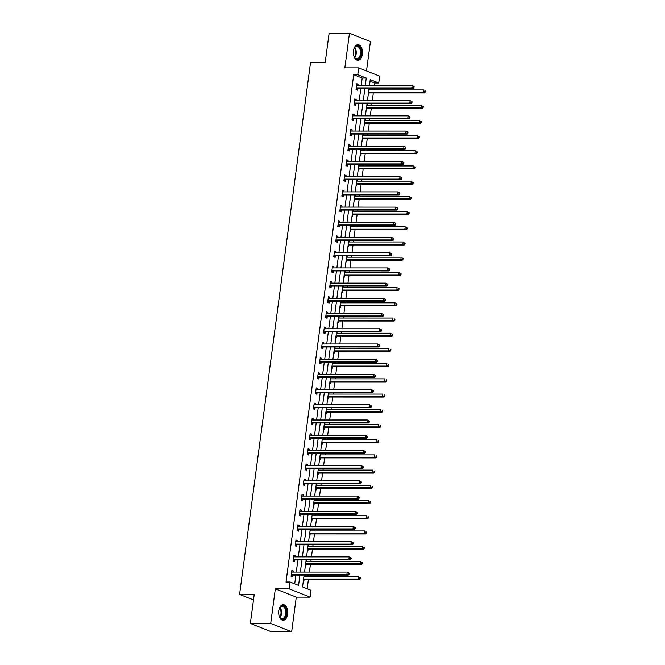 <?xml version="1.0" encoding="UTF-8"?>
<svg xmlns="http://www.w3.org/2000/svg" width="665" height="665" viewBox="0 0 665 665"><rect width="100%" height="100%" fill="white"/><g stroke="black" fill="none" stroke-linecap="round" stroke-linejoin="round"><path stroke-width="1" d="M287.621 614.244A7.805 4.53 90 0 0 283.207 604.693A7.805 4.53 90 0 0 278.793 610.753A7.805 4.53 90 0 0 283.207 620.304A7.805 4.53 90 0 0 287.621 614.244M362.342 54.247A7.805 4.53 90 0 0 357.928 44.705A7.805 4.53 90 0 0 353.506 50.756A7.805 4.53 90 0 0 357.928 60.307A7.805 4.53 90 0 0 362.342 54.247M304.121 575.109L302.542 586.962L311.037 590.321L310.131 597.145L289.175 588.866L290.081 582.041L298.577 585.391L299.948 575.1M296.282 597.137L275.335 588.857L270.713 623.471L250.356 623.471L271.312 631.75L291.669 631.75L296.282 597.137L310.131 597.145M366.498 70.947L370.422 41.529L349.466 33.25L344.844 67.863L358.693 67.863L379.64 76.142L378.734 82.967L370.239 79.609L369.466 85.428M374.337 85.428L374.661 82.967L378.734 82.967M307.172 588.791L308.402 579.581M308.801 576.58L308.992 575.109M309.4 572.108L310.43 564.369M310.829 561.376L311.029 559.897M311.428 556.904L312.459 549.165M312.858 546.164L313.057 544.685M313.456 541.692L314.487 533.953M314.886 530.961L315.085 529.481M315.484 526.481L316.515 518.742M316.914 515.749L317.114 514.269M317.513 511.277L318.543 503.538M318.942 500.537L319.142 499.066M319.541 496.065L320.572 488.326M320.979 485.334L321.17 483.854M321.569 480.853L322.608 473.114M323.007 470.122L323.198 468.642M323.597 465.65L324.636 457.911M325.035 454.91L325.227 453.439M325.634 450.438L326.665 442.699M327.064 439.706L327.263 438.227M327.662 435.234L328.693 427.495M329.092 424.494L329.291 423.015M329.69 420.022L330.721 412.283M331.12 409.283L331.32 407.811M331.719 404.81L332.749 397.072M333.148 394.079L333.348 392.599M333.747 389.607L334.778 381.868M335.177 378.867L335.376 377.388M335.775 374.395L336.806 366.656M337.213 363.664L337.404 362.184M337.803 359.183L338.842 351.444M339.241 348.452L339.433 346.972M339.832 343.98L340.871 336.241M341.27 333.24L341.461 331.769M341.868 328.768L342.899 321.029M343.298 318.036L343.497 316.557M343.896 313.556L344.927 305.825M345.326 302.824L345.526 301.345M345.925 298.352L346.955 290.613M347.354 287.613L347.554 286.141M347.953 283.14L348.984 275.401M349.383 272.409L349.582 270.929M349.981 267.937L351.012 260.198M351.411 257.197L351.61 255.717M352.009 252.725L353.04 244.986M353.439 241.994L353.639 240.514M354.038 237.513L355.077 229.774M355.476 226.782L355.667 225.302M356.066 222.31L357.105 214.571M357.504 211.57L357.695 210.098M358.103 207.098L359.133 199.359M359.532 196.366L359.732 194.887M360.131 191.886L361.162 184.155M361.56 181.154L361.76 179.675M362.159 176.682L363.19 168.943M363.589 165.942L363.788 164.471M364.187 161.47L365.218 153.731M365.617 150.739L365.817 149.259M366.216 146.267L367.246 138.528M367.645 135.527L367.845 134.047M368.244 131.055L369.275 123.316M369.674 120.323L369.873 118.844M370.272 115.843L371.311 108.104M371.71 105.112L371.901 103.632M372.3 100.639L373.339 92.901M373.738 89.9L373.93 88.428M270.713 623.471L291.669 631.75M250.356 623.471L254.238 594.419L239.583 594.41L310.58 62.302L325.235 62.302L329.109 33.25L349.466 33.25M239.583 594.41L253.498 599.913M374.661 82.967L370.031 81.138M369.042 88.545L369.565 88.753L369.416 89.9M368.269 94.397L368.784 94.605L369 93.025M367.014 103.757L367.537 103.964L367.388 105.112M366.232 109.609L366.756 109.816L366.964 108.237M364.985 118.969L365.509 119.176L365.359 120.323M364.204 124.812L364.728 125.02L364.935 123.441M362.957 134.172L363.481 134.38L363.323 135.527M362.176 140.024L362.699 140.232L362.907 138.653M360.929 149.384L361.452 149.592L361.295 150.739M360.147 155.236L360.671 155.444L360.879 153.864M358.901 164.596L359.424 164.795L359.266 165.942M358.119 170.44L358.643 170.647L358.851 169.068M356.872 179.799L357.388 180.007L357.238 181.154M356.091 185.651L356.615 185.859L356.822 184.28M354.844 195.011L355.359 195.219L355.21 196.366M354.063 200.863L354.578 201.063L354.794 199.492M352.807 210.223L353.331 210.423L353.182 211.57M352.034 216.067L352.55 216.275L352.766 214.695M350.779 225.427L351.303 225.635L351.153 226.782M349.998 231.279L350.522 231.487L350.738 229.907M348.751 240.639L349.275 240.846L349.125 241.994M347.97 246.482L348.493 246.69L348.701 245.111M346.723 255.842L347.246 256.05L347.088 257.197M345.941 261.694L346.465 261.902L346.673 260.323M344.694 271.054L345.218 271.262L345.06 272.409M343.913 276.906L344.437 277.114L344.645 275.534M342.666 286.266L343.19 286.465L343.032 287.613M341.885 292.11L342.409 292.317L342.616 290.738M340.638 301.469L341.153 301.677L341.004 302.824M339.857 307.321L340.38 307.529L340.588 305.95M338.61 316.681L339.125 316.889L338.975 318.036M337.828 322.533L338.344 322.733L338.56 321.162M336.573 331.893L337.097 332.093L336.947 333.24M335.8 337.737L336.315 337.945L336.532 336.365M334.545 347.097L335.069 347.305L334.919 348.452M333.764 352.949L334.287 353.157L334.503 351.577M332.517 362.309L333.04 362.516L332.891 363.664M331.735 368.152L332.259 368.36L332.467 366.781M330.488 377.512L331.012 377.72L330.854 378.867M329.707 383.364L330.231 383.572L330.438 381.993M328.46 392.724L328.984 392.932L328.826 394.079M327.679 398.576L328.202 398.784L328.41 397.204M326.432 407.936L326.956 408.135L326.798 409.283M325.651 413.78L326.174 413.987L326.382 412.408M324.404 423.14L324.919 423.347L324.769 424.494M323.622 428.992L324.146 429.199L324.354 427.62M322.375 438.351L322.891 438.559L322.741 439.706M321.594 444.203L322.109 444.403L322.326 442.832M320.339 453.563L320.863 453.763L320.713 454.91M319.566 459.407L320.081 459.615L320.297 458.035M318.311 468.767L318.834 468.975L318.685 470.122M317.529 474.619L318.053 474.827L318.269 473.247M316.282 483.979L316.806 484.187L316.656 485.334M315.501 489.822L316.025 490.03L316.232 488.451M314.254 499.182L314.778 499.39L314.62 500.537M313.473 505.034L313.996 505.242L314.204 503.663M312.226 514.394L312.75 514.602L312.592 515.749M311.444 520.246L311.968 520.454L312.176 518.875M310.198 529.606L310.721 529.806L310.563 530.953M309.416 535.45L309.94 535.658L310.148 534.078M308.169 544.81L308.685 545.017L308.535 546.164M307.388 550.662L307.912 550.869L308.119 549.29M306.141 560.021L306.656 560.229L306.507 561.376M305.36 565.873L305.875 566.073L306.091 564.502M304.104 575.233L304.628 575.433L304.479 576.58M303.331 581.077L303.847 581.285L304.063 579.705M361.22 85.428L362.201 78.046L353.705 74.688L286.017 582.033L290.081 582.041M294.711 583.87L295.883 575.1M296.282 572.108L297.912 559.897M298.311 556.896L299.94 544.685M300.339 541.692L301.968 529.481M302.367 526.481L303.996 514.269M304.395 511.269L306.025 499.058M306.424 496.065L308.053 483.854M308.46 480.853L310.09 468.642M310.488 465.65L312.118 453.43M312.517 450.438L314.146 438.227M314.545 435.226L316.174 423.015M316.573 420.022L318.203 407.811M318.601 404.81L320.231 392.599M320.63 389.599L322.259 377.388M322.658 374.395L324.287 362.184M324.686 359.183L326.324 346.972M326.723 343.98L328.352 331.76M328.751 328.768L330.38 316.557M330.779 313.556L332.409 301.345M332.808 298.352L334.437 286.141M334.836 283.14L336.465 270.929M336.864 267.928L338.493 255.717M338.892 252.725L340.522 240.514M340.921 237.513L342.558 225.302M342.957 222.31L344.586 210.09M344.985 207.098L346.615 194.887M347.014 191.886L348.643 179.675M349.042 176.682L350.671 164.471M351.07 161.47L352.699 149.259M353.098 146.258L354.728 134.047M355.127 131.055L356.756 118.844M357.155 115.843L358.792 103.632M359.191 100.639L360.821 88.42M358.086 85.428L358.244 84.28L356.822 83.724L356.041 89.567L357.462 90.132L357.67 88.553M356.058 100.631L356.207 99.492L354.794 98.927L354.013 104.779L355.434 105.336L355.642 103.757M354.029 115.843L354.179 114.696L352.766 114.139L351.985 119.991L353.398 120.548L353.614 118.969M352.001 131.055L352.151 129.908L350.738 129.343L349.956 135.195L351.369 135.751L351.586 134.18M349.973 146.258L350.123 145.111L348.709 144.554L347.928 150.406L349.341 150.963L349.557 149.384M347.945 161.47L348.094 160.323L346.681 159.766L345.9 165.61L347.313 166.175L347.521 164.596M345.908 176.682L346.066 175.535L344.653 174.97L343.872 180.822L345.285 181.379L345.492 179.799M343.88 191.886L344.038 190.739L342.616 190.182L341.843 196.034L343.256 196.591L343.464 195.011M341.852 207.098L342.01 205.951L340.588 205.394L339.807 211.237L341.228 211.803L341.436 210.223M339.823 222.301L339.981 221.162L338.56 220.597L337.778 226.449L339.2 227.006L339.408 225.427M337.795 237.513L337.945 236.366L336.532 235.809L335.75 241.661L337.163 242.218L337.379 240.639M335.767 252.725L335.916 251.578L334.503 251.013L333.722 256.865L335.135 257.422L335.351 255.85M333.739 267.928L333.888 266.781L332.475 266.224L331.694 272.076L333.107 272.633L333.323 271.054M331.71 283.14L331.86 281.993L330.447 281.436L329.665 287.28L331.079 287.845L331.286 286.266M329.674 298.352L329.832 297.205L328.419 296.64L327.637 302.492L329.05 303.049L329.258 301.478M327.646 313.556L327.803 312.409L326.382 311.852L325.609 317.704L327.022 318.261L327.23 316.681M325.617 328.768L325.775 327.621L324.354 327.064L323.572 332.907L324.994 333.473L325.202 331.893M323.589 343.971L323.747 342.832L322.326 342.267L321.544 348.119L322.966 348.676L323.173 347.097M321.561 359.183L321.71 358.036L320.297 357.479L319.516 363.331L320.929 363.888L321.145 362.309M319.532 374.395L319.682 373.248L318.269 372.683L317.488 378.535L318.901 379.092L319.117 377.521M317.504 389.599L317.654 388.451L316.241 387.894L315.459 393.747L316.873 394.303L317.089 392.724M315.476 404.81L315.626 403.663L314.213 403.106L313.431 408.95L314.844 409.515L315.052 407.936M313.439 420.022L313.597 418.875L312.184 418.31L311.403 424.162L312.816 424.719L313.024 423.148M311.411 435.226L311.569 434.079L310.148 433.522L309.375 439.374L310.788 439.931L310.996 438.351M309.383 450.438L309.541 449.291L308.119 448.734L307.338 454.577L308.76 455.143L308.967 453.563M307.355 465.65L307.513 464.502L306.091 463.937L305.31 469.789L306.731 470.346L306.939 468.767M305.326 480.853L305.476 479.706L304.063 479.149L303.282 485.001L304.695 485.558L304.911 483.979M303.298 496.065L303.448 494.918L302.035 494.353L301.253 500.205L302.666 500.762L302.883 499.191M301.27 511.269L301.42 510.121L300.006 509.565L299.225 515.417L300.638 515.974L300.854 514.394M299.242 526.481L299.391 525.333L297.978 524.776L297.197 530.62L298.61 531.185L298.818 529.606M297.205 541.692L297.363 540.545L295.95 539.98L295.169 545.832L296.582 546.389L296.79 544.818M295.177 556.896L295.335 555.749L293.913 555.192L293.14 561.044L294.553 561.601L294.761 560.021M293.149 572.108L293.307 570.961L291.885 570.404L291.104 576.247L292.525 576.813L292.733 575.233M275.335 588.857L289.175 588.866M353.705 74.688L357.778 74.688L358.693 67.863M369.058 88.428L367.429 100.639M367.03 103.632L365.401 115.843M365.002 118.844L363.373 131.055M362.974 134.047L361.344 146.267M360.945 149.259L359.316 161.47M358.917 164.471L357.288 176.682M356.889 179.675L355.26 191.886M354.861 194.887L353.231 207.098M352.824 210.098L351.195 222.31M350.796 225.302L349.167 237.513M348.768 240.514L347.138 252.725M346.739 255.717L345.11 267.937M344.711 270.929L343.082 283.14M342.683 286.141L341.054 298.352M340.655 301.345L339.025 313.556M338.626 316.557L336.997 328.768M336.59 331.769L334.961 343.98M334.562 346.972L332.932 359.183M332.533 362.184L330.904 374.395M330.505 377.388L328.876 389.607M328.477 392.599L326.848 404.81M326.449 407.811L324.819 420.022M324.42 423.015L322.791 435.226M322.392 438.227L320.763 450.438M320.355 453.439L318.726 465.65M318.327 468.642L316.698 480.853M316.299 483.854L314.67 496.065M314.271 499.058L312.641 511.277M312.242 514.269L310.613 526.481M310.214 529.481L308.585 541.692M308.186 544.685L306.557 556.896M306.158 559.897L304.528 572.108M365.285 85.428L366.274 78.046L357.778 74.688M300.356 572.108L301.985 559.897M302.384 556.896L304.013 544.685M304.412 541.692L306.041 529.481M306.44 526.481L308.07 514.269M308.469 511.269L310.098 499.058M310.497 496.065L312.126 483.854M312.525 480.853L314.154 468.642M314.553 465.65L316.183 453.43M316.582 450.438L318.219 438.227M318.618 435.226L320.247 423.015M320.646 420.022L322.276 407.811M322.675 404.81L324.304 392.599M324.703 389.599L326.332 377.388M326.731 374.395L328.36 362.184M328.759 359.183L330.389 346.972M330.788 343.98L332.417 331.76M332.816 328.768L334.453 316.557M334.852 313.556L336.482 301.345M336.881 298.352L338.51 286.141M338.909 283.14L340.538 270.929M340.937 267.928L342.566 255.717M342.965 252.725L344.595 240.514M344.994 237.513L346.623 225.302M347.022 222.31L348.651 210.09M349.05 207.098L350.688 194.887M351.087 191.886L352.716 179.675M353.115 176.682L354.744 164.471M355.143 161.47L356.773 149.259M357.172 146.258L358.801 134.047M359.2 131.055L360.829 118.844M361.228 115.843L362.857 103.632M363.256 100.639L364.885 88.42M362.201 78.046L366.274 78.046M356.748 84.28L358.244 84.28M369.017 88.753L369.565 88.753M366.989 103.964L367.537 103.964M354.719 99.484L356.207 99.492M364.96 119.176L365.509 119.176M352.691 114.696L354.179 114.696M362.932 134.38L363.481 134.38M350.663 129.908L352.151 129.908M360.904 149.592L361.452 149.592M348.635 145.111L350.123 145.111M358.867 164.795L359.424 164.795M346.606 160.323L348.094 160.323M356.839 180.007L357.388 180.007M344.578 175.535L346.066 175.535M354.811 195.219L355.359 195.219M342.541 190.739L344.038 190.739M352.783 210.423L353.331 210.423M340.513 205.951L342.01 205.951M350.754 225.635L351.303 225.635M338.485 221.154L339.981 221.162M348.726 240.846L349.275 240.846M336.457 236.366L337.945 236.366M346.698 256.05L347.246 256.05M334.428 251.578L335.916 251.578M344.67 271.262L345.218 271.262M332.4 266.781L333.888 266.781M342.633 286.465L343.19 286.465M330.372 281.993L331.86 281.993M340.605 301.677L341.153 301.677M328.344 297.205L329.832 297.205M338.576 316.889L339.125 316.889M326.307 312.409L327.803 312.409M336.548 332.093L337.097 332.093M324.279 327.621L325.775 327.621M334.52 347.305L335.069 347.305M322.251 342.832L323.747 342.832M332.492 362.516L333.04 362.516M320.222 358.036L321.71 358.036M330.463 377.72L331.012 377.72M318.194 373.248L319.682 373.248M328.435 392.932L328.984 392.932M316.166 388.451L317.654 388.451M326.399 408.135L326.956 408.135M314.138 403.663L315.626 403.663M324.37 423.347L324.919 423.347M312.109 418.875L313.597 418.875M322.342 438.559L322.891 438.559M310.073 434.079L311.569 434.079M320.314 453.763L320.863 453.763M308.045 449.291L309.541 449.291M318.286 468.975L318.834 468.975M306.016 464.502L307.513 464.502M316.257 484.187L316.806 484.187M303.988 479.706L305.476 479.706M314.229 499.39L314.778 499.39M301.96 494.918L303.448 494.918M312.201 514.602L312.75 514.602M299.932 510.121L301.42 510.121M310.164 529.806L310.721 529.806M297.903 525.333L299.391 525.333M308.136 545.017L308.685 545.017M295.875 540.545L297.363 540.545M306.108 560.229L306.656 560.229M293.839 555.749L295.335 555.749M304.08 575.433L304.628 575.433M291.81 570.961L293.307 570.961M356.698 87.863L358.111 88.42L413.231 88.428L411.818 87.871L356.698 87.863A0.998 0.79 -68.4 0 0 356.382 87.938L356.257 87.988M413.397 87.306L411.818 87.871L412.142 85.436L414.096 86.558L413.53 86.334L413.397 87.306L413.963 87.531L414.096 86.558M356.615 85.295L356.723 85.353A0.998 0.79 -68.4 0 0 357.022 85.428L412.142 85.436L413.53 86.334M358.111 88.42A0.998 0.79 -68.4 0 0 357.795 88.495L356.083 89.268M356.64 85.137L357.196 85.428M413.231 88.428L413.963 87.531M368.41 93.291L369.125 92.967A0.998 0.79 111.6 0 1 369.441 92.901L424.561 92.909L423.14 92.344L423.472 89.908L368.867 89.9M368.543 92.335L423.14 92.344L425.292 92.003L425.417 91.03L424.852 90.806L424.727 91.787M424.852 90.806L425.417 91.03M425.292 92.003L424.561 92.909M353.639 49.966A6.75 3.924 -90 0 1 354.478 47.772A6.75 3.924 -90 0 1 356.124 46.051A6.75 3.924 -90 0 1 361.029 50.523A6.75 3.924 -90 0 1 358.427 58.961A6.75 3.924 -90 0 1 354.478 57.232A6.75 3.924 -90 0 1 353.639 55.045M354.379 57.049A6.251 3.633 90 0 0 356.864 58.753A6.251 3.633 90 0 0 357.936 58.478A6.251 3.633 90 0 0 360.463 51.579A6.251 3.633 90 0 0 356.872 46.251A6.251 3.633 90 0 0 355.8 46.525A6.251 3.633 90 0 0 354.379 47.955M357.396 60.249A7.756 4.505 90 0 0 358.593 59.916A7.756 4.505 90 0 0 361.735 51.463A7.756 4.505 90 0 0 357.404 44.755M353.439 51.446A4.447 2.585 -90 0 1 353.439 53.557M278.926 609.955A6.75 3.924 -90 0 1 279.757 607.768A6.75 3.924 -90 0 1 284.437 606.58A6.75 3.924 -90 0 1 286.382 614.011A6.75 3.924 -90 0 1 283.623 618.999A6.75 3.924 -90 0 1 279.757 617.228A6.75 3.924 -90 0 1 278.918 615.042M279.657 617.045A6.251 3.633 90 0 0 282.151 618.749A6.251 3.633 90 0 0 285.692 613.895A6.251 3.633 90 0 0 282.151 606.247A6.251 3.633 90 0 0 279.657 607.951M278.718 611.443A4.447 2.585 -90 0 1 278.726 613.496A4.447 2.585 -90 0 1 278.718 613.554M282.675 620.245A7.756 4.505 90 0 0 286.947 614.236A7.756 4.505 90 0 0 282.683 604.751M354.669 103.075L356.083 103.632L411.203 103.64L409.79 103.083L354.669 103.075A0.998 0.79 -68.4 0 0 354.354 103.142L354.229 103.2M411.369 102.518L409.79 103.083L410.114 100.639L412.067 101.762L411.502 101.537L411.369 102.518L411.934 102.743L412.067 101.762M354.586 100.506L354.694 100.565A0.998 0.79 -68.4 0 0 354.994 100.631L410.114 100.639L411.502 101.537M356.083 103.632A0.998 0.79 -68.4 0 0 355.767 103.698L354.054 104.48M354.603 100.349L355.16 100.631M411.203 103.64L411.934 102.743M352.633 118.279L354.054 118.844L409.175 118.844L407.761 118.287L352.633 118.279A0.998 0.79 -68.4 0 0 352.325 118.353L352.192 118.412M409.341 117.722L407.761 118.287L408.086 115.851L410.039 116.974L409.465 116.749L409.341 117.722L409.906 117.946L410.039 116.974M352.558 115.718L352.666 115.777A0.998 0.79 -68.4 0 0 352.965 115.843L408.086 115.851L409.465 116.749M354.054 118.844A0.998 0.79 -68.4 0 0 353.738 118.91L352.026 119.683M352.575 115.56L353.132 115.843M409.175 118.844L409.906 117.946M366.382 108.503L367.097 108.179A0.998 0.79 111.6 0 1 367.404 108.104L422.533 108.112L421.111 107.555L421.435 105.12L366.839 105.112M366.506 107.547L421.111 107.555L423.264 107.215L423.389 106.242L422.824 106.018L422.691 106.99M422.824 106.018L423.389 106.242M423.264 107.215L422.533 108.112M364.353 123.707L365.068 123.382A0.998 0.79 111.6 0 1 365.376 123.316L420.496 123.324L419.083 122.767L419.407 120.323L364.802 120.323M364.478 122.759L419.083 122.767L421.228 122.427L421.361 121.446L420.795 121.23L420.662 122.202M420.795 121.23L421.361 121.446M421.228 122.427L420.496 123.324M350.605 133.49L352.026 134.047L407.146 134.056L405.725 133.499L350.605 133.49A0.998 0.79 -68.4 0 0 350.297 133.557L350.164 133.615M407.312 132.934L405.725 133.499L406.057 131.063L408.002 132.185L407.437 131.961L407.312 132.934L407.878 133.158L408.002 132.185M350.53 130.922L350.638 130.98A0.998 0.79 -68.4 0 0 350.929 131.055L406.057 131.063L407.437 131.961M352.026 134.047A0.998 0.79 -68.4 0 0 351.71 134.122L349.998 134.895M350.546 130.764L351.103 131.055M407.146 134.056L407.878 133.158M348.576 148.702L349.998 149.259L405.118 149.268L403.697 148.702L348.576 148.702A0.998 0.79 -68.4 0 0 348.269 148.769L348.136 148.827M405.276 148.145L403.697 148.702L404.021 146.267L405.974 147.389L405.409 147.165L405.276 148.145L405.85 148.37L405.974 147.389M348.493 146.134L348.61 146.192A0.998 0.79 -68.4 0 0 348.901 146.258L404.021 146.267L405.409 147.165M349.998 149.259A0.998 0.79 -68.4 0 0 349.682 149.326L347.97 150.107M348.518 145.976L349.075 146.258M405.118 149.268L405.85 148.37M346.548 163.906L347.961 164.463L403.09 164.471L401.668 163.914L346.548 163.906A0.998 0.79 -68.4 0 0 346.232 163.981L346.108 164.039M403.248 163.349L401.668 163.914L401.993 161.479L403.946 162.601L403.381 162.376L403.248 163.349L403.821 163.573L403.946 162.601M346.465 161.346L346.581 161.395A0.998 0.79 -68.4 0 0 346.872 161.47L401.993 161.479L403.381 162.376M347.961 164.463A0.998 0.79 -68.4 0 0 347.654 164.538L345.941 165.311M346.49 161.179L347.047 161.47M403.09 164.471L403.821 163.573M362.325 138.919L363.04 138.594A0.998 0.79 111.6 0 1 363.348 138.528L418.468 138.536L417.055 137.971L417.379 135.535L362.774 135.527M362.45 137.963L417.055 137.971L419.199 137.63L419.332 136.657L418.767 136.433L418.634 137.406M418.767 136.433L419.332 136.657M419.199 137.63L418.468 138.536M360.297 154.13L361.004 153.806A0.998 0.79 111.6 0 1 361.319 153.731L416.44 153.74L415.026 153.183L415.351 150.747L360.746 150.739M360.422 153.174L415.026 153.183L417.171 152.842L417.304 151.869L416.739 151.645L416.606 152.618M416.739 151.645L417.304 151.869M417.171 152.842L416.44 153.74M358.269 169.334L358.975 169.01A0.998 0.79 111.6 0 1 359.291 168.943L414.411 168.952L412.998 168.386L413.322 165.951L358.718 165.942M358.393 168.386L412.998 168.386L415.143 168.054L415.276 167.073L414.711 166.849L414.578 167.829M414.711 166.849L415.276 167.073M415.143 168.054L414.411 168.952M344.52 179.118L345.933 179.675L401.053 179.683L399.64 179.126L344.52 179.118A0.998 0.79 -68.4 0 0 344.204 179.184L344.079 179.242M401.219 178.561L399.64 179.126L399.964 176.682L401.918 177.813L401.352 177.588L401.219 178.561L401.785 178.785L401.918 177.813M344.437 176.549L344.553 176.607A0.998 0.79 -68.4 0 0 344.844 176.682L399.964 176.682L401.352 177.588M345.933 179.675A0.998 0.79 -68.4 0 0 345.625 179.75L343.905 180.523M344.462 176.391L345.019 176.682M401.053 179.683L401.785 178.785M356.24 184.546L356.947 184.222A0.998 0.79 111.6 0 1 357.263 184.155L412.383 184.155L410.97 183.598L411.294 181.163L356.689 181.154M356.365 183.59L410.97 183.598L413.115 183.257L413.248 182.285L412.674 182.06L412.549 183.033M412.674 182.06L413.248 182.285M413.115 183.257L412.383 184.155M342.492 194.321L343.905 194.887L399.025 194.895L397.612 194.33L342.492 194.321A0.998 0.79 -68.4 0 0 342.176 194.396L342.051 194.454M399.191 193.773L397.612 194.33L397.936 191.894L399.889 193.016L399.324 192.792L399.191 193.773L399.756 193.989L399.889 193.016M342.409 191.761L342.525 191.819A0.998 0.79 -68.4 0 0 342.816 191.886L397.936 191.894L399.324 192.792M343.905 194.887A0.998 0.79 -68.4 0 0 343.589 194.953L341.877 195.726M342.433 191.603L342.99 191.886M399.025 194.895L399.756 193.989M354.204 199.749L354.919 199.434A0.998 0.79 111.6 0 1 355.235 199.359L410.355 199.367L408.942 198.81L409.266 196.375L354.661 196.366M354.337 198.802L408.942 198.81L411.086 198.469L411.211 197.497L410.646 197.272L410.521 198.245M410.646 197.272L411.211 197.497M411.086 198.469L410.355 199.367M340.463 209.533L341.877 210.09L396.997 210.098L395.584 209.542L340.463 209.533A0.998 0.79 -68.4 0 0 340.148 209.608L340.023 209.658M397.163 208.976L395.584 209.542L395.908 207.106L397.861 208.228L397.296 208.004L397.163 208.976L397.728 209.201L397.861 208.228M340.38 206.965L340.488 207.023A0.998 0.79 -68.4 0 0 340.788 207.098L395.908 207.106L397.296 208.004M341.877 210.09A0.998 0.79 -68.4 0 0 341.561 210.165L339.848 210.938M340.405 206.807L340.962 207.098M396.997 210.098L397.728 209.201M352.176 214.961L352.891 214.637A0.998 0.79 111.6 0 1 353.206 214.571L408.327 214.579L406.905 214.014L407.238 211.578L352.633 211.57M352.309 214.005L406.905 214.014L409.058 213.681L409.183 212.7L408.618 212.476L408.493 213.457M408.618 212.476L409.183 212.7M409.058 213.681L408.327 214.579M338.435 224.745L339.848 225.302L394.968 225.31L393.555 224.753L338.435 224.745A0.998 0.79 -68.4 0 0 338.119 224.812L337.995 224.87M395.135 224.188L393.555 224.753L393.88 222.31L395.833 223.432L395.268 223.207L395.135 224.188L395.7 224.413L395.833 223.432M338.352 222.176L338.46 222.235A0.998 0.79 -68.4 0 0 338.759 222.301L393.88 222.31L395.268 223.207M339.848 225.302A0.998 0.79 -68.4 0 0 339.532 225.369L337.82 226.15M338.369 222.019L338.926 222.301M394.968 225.31L395.7 224.413M350.147 230.173L350.862 229.849A0.998 0.79 111.6 0 1 351.17 229.774L406.298 229.782L404.877 229.226L405.201 226.79L350.605 226.782M350.272 229.217L404.877 229.226L407.03 228.885L407.155 227.912L406.589 227.688L406.456 228.66M406.589 227.688L407.155 227.912M407.03 228.885L406.298 229.782M336.399 239.949L337.82 240.514L392.94 240.514L391.527 239.957L336.399 239.949A0.998 0.79 -68.4 0 0 336.091 240.023L335.958 240.082M393.106 239.392L391.527 239.957L391.851 237.521L393.805 238.644L393.231 238.419L393.106 239.392L393.672 239.616L393.805 238.644M336.324 237.388L336.432 237.447A0.998 0.79 -68.4 0 0 336.731 237.513L391.851 237.521L393.231 238.419M337.82 240.514A0.998 0.79 -68.4 0 0 337.504 240.58L335.792 241.353M336.34 237.23L336.897 237.513M392.94 240.514L393.672 239.616M348.119 245.377L348.834 245.061A0.998 0.79 111.6 0 1 349.142 244.986L404.262 244.994L402.849 244.437L403.173 241.994L348.568 241.994M348.244 244.429L402.849 244.437L404.993 244.097L405.126 243.116L404.561 242.9L404.428 243.872M404.561 242.9L405.126 243.116M404.993 244.097L404.262 244.994M334.37 255.16L335.792 255.717L390.912 255.726L389.49 255.169L334.37 255.16A0.998 0.79 -68.4 0 0 334.063 255.227L333.93 255.285M391.078 254.604L389.49 255.169L389.823 252.733L391.768 253.855L391.203 253.631L391.078 254.604L391.643 254.828L391.768 253.855M334.296 252.592L334.404 252.65A0.998 0.79 -68.4 0 0 334.695 252.725L389.823 252.733L391.203 253.631M335.792 255.717A0.998 0.79 -68.4 0 0 335.476 255.792L333.764 256.565M334.312 252.434L334.869 252.725M390.912 255.726L391.643 254.828M346.091 260.589L346.806 260.264A0.998 0.79 111.6 0 1 347.113 260.198L402.234 260.206L400.82 259.641L401.145 257.205L346.54 257.197M346.216 259.633L400.82 259.641L402.965 259.3L403.098 258.328L402.533 258.103L402.4 259.076M402.533 258.103L403.098 258.328M402.965 259.3L402.234 260.206M332.342 270.372L333.764 270.929L388.884 270.938L387.462 270.372L332.342 270.372A0.998 0.79 -68.4 0 0 332.035 270.439L331.901 270.497M389.05 269.815L387.462 270.372L387.786 267.937L389.74 269.059L389.175 268.835L389.05 269.815L389.615 270.04L389.74 269.059M332.259 267.804L332.375 267.862A0.998 0.79 -68.4 0 0 332.666 267.928L387.786 267.937L389.175 268.835M333.764 270.929A0.998 0.79 -68.4 0 0 333.448 270.996L331.735 271.777M332.284 267.646L332.841 267.928M388.884 270.938L389.615 270.04M344.063 275.8L344.769 275.476A0.998 0.79 111.6 0 1 345.085 275.401L400.205 275.41L398.792 274.853L399.116 272.417L344.512 272.409M344.187 274.844L398.792 274.853L400.937 274.512L401.07 273.539L400.505 273.315L400.372 274.288M400.505 273.315L401.07 273.539M400.937 274.512L400.205 275.41M330.314 285.576L331.727 286.133L386.855 286.141L385.434 285.584L330.314 285.576A0.998 0.79 -68.4 0 0 329.998 285.651L329.873 285.709M387.013 285.019L385.434 285.584L385.758 283.149L387.712 284.271L387.146 284.046L387.013 285.019L387.587 285.243L387.712 284.271M330.231 283.016L330.347 283.066A0.998 0.79 -68.4 0 0 330.638 283.14L385.758 283.149L387.146 284.046M331.727 286.133A0.998 0.79 -68.4 0 0 331.419 286.208L329.707 286.981M330.256 282.849L330.813 283.14M386.855 286.141L387.587 285.243M342.034 291.004L342.741 290.68A0.998 0.79 111.6 0 1 343.057 290.613L398.177 290.622L396.764 290.056L397.088 287.621L342.483 287.613M342.159 290.056L396.764 290.056L398.909 289.724L399.042 288.743L398.476 288.519L398.343 289.499M398.476 288.519L399.042 288.743M398.909 289.724L398.177 290.622M328.286 300.788L329.699 301.345L384.819 301.353L383.406 300.796L328.286 300.788A0.998 0.79 -68.4 0 0 327.97 300.854L327.845 300.913M384.985 300.231L383.406 300.796L383.73 298.352L385.683 299.483L385.118 299.258L384.985 300.231L385.55 300.455L385.683 299.483M328.202 298.219L328.319 298.277A0.998 0.79 -68.4 0 0 328.61 298.352L383.73 298.352L385.118 299.258M329.699 301.345A0.998 0.79 -68.4 0 0 329.391 301.42L327.67 302.193M328.227 298.061L328.784 298.352M384.819 301.353L385.55 300.455M340.006 306.216L340.713 305.892A0.998 0.79 111.6 0 1 341.029 305.825L396.149 305.825L394.736 305.268L395.06 302.833L340.455 302.824M340.131 305.26L394.736 305.268L396.88 304.927L397.013 303.955L396.44 303.73L396.315 304.703M396.44 303.73L397.013 303.955M396.88 304.927L396.149 305.825M326.257 315.991L327.67 316.557L382.791 316.565L381.378 316L326.257 315.991A0.998 0.79 -68.4 0 0 325.941 316.066L325.817 316.124M382.957 315.443L381.378 316L381.702 313.564L383.655 314.686L383.09 314.462L382.957 315.443L383.522 315.659L383.655 314.686M326.174 313.431L326.291 313.489A0.998 0.79 -68.4 0 0 326.582 313.556L381.702 313.564L383.09 314.462M327.67 316.557A0.998 0.79 -68.4 0 0 327.355 316.623L325.642 317.396M326.199 313.273L326.756 313.556M382.791 316.565L383.522 315.659M337.97 321.419L338.685 321.104A0.998 0.79 111.6 0 1 339 321.029L394.121 321.037L392.707 320.48L393.032 318.045L338.427 318.036M338.103 320.472L392.707 320.48L394.852 320.139L394.977 319.167L394.412 318.942L394.287 319.915M394.412 318.942L394.977 319.167M394.852 320.139L394.121 321.037M324.229 331.203L325.642 331.76L380.762 331.769L379.349 331.212L324.229 331.203A0.998 0.79 -68.4 0 0 323.913 331.278L323.788 331.328M380.929 330.646L379.349 331.212L379.673 328.776L381.627 329.898L381.062 329.674L380.929 330.646L381.494 330.871L381.627 329.898M324.146 328.635L324.254 328.693A0.998 0.79 -68.4 0 0 324.553 328.768L379.673 328.776L381.062 329.674M325.642 331.76A0.998 0.79 -68.4 0 0 325.326 331.835L323.614 332.608M324.171 328.477L324.728 328.768M380.762 331.769L381.494 330.871M335.941 336.631L336.656 336.307A0.998 0.79 111.6 0 1 336.972 336.241L392.092 336.249L390.671 335.684L391.003 333.248L336.399 333.24M336.074 335.675L390.671 335.684L392.824 335.351L392.949 334.37L392.383 334.146L392.259 335.127M392.383 334.146L392.949 334.37M392.824 335.351L392.092 336.249M322.201 346.415L323.614 346.972L378.734 346.98L377.321 346.423L322.201 346.415A0.998 0.79 -68.4 0 0 321.885 346.482L321.76 346.54M378.9 345.858L377.321 346.423L377.645 343.98L379.599 345.102L379.033 344.886L378.9 345.858L379.466 346.083L379.599 345.102M322.118 343.847L322.226 343.905A0.998 0.79 -68.4 0 0 322.525 343.971L377.645 343.98L379.033 344.886M323.614 346.972A0.998 0.79 -68.4 0 0 323.298 347.039L321.586 347.82M322.134 343.689L322.691 343.971M378.734 346.98L379.466 346.083M333.913 351.843L334.628 351.519A0.998 0.79 111.6 0 1 334.936 351.444L390.064 351.453L388.643 350.896L388.967 348.46L334.37 348.452M334.038 350.887L388.643 350.896L390.796 350.555L390.92 349.582L390.355 349.358L390.222 350.33M390.355 349.358L390.92 349.582M390.796 350.555L390.064 351.453M320.164 361.619L321.586 362.184L376.706 362.184L375.293 361.627L320.164 361.619A0.998 0.79 -68.4 0 0 319.857 361.694L319.724 361.752M376.872 361.062L375.293 361.627L375.617 359.191L377.57 360.314L376.997 360.089L376.872 361.062L377.437 361.286L377.57 360.314M320.089 359.058L320.197 359.117A0.998 0.79 -68.4 0 0 320.497 359.183L375.617 359.191L376.997 360.089M321.586 362.184A0.998 0.79 -68.4 0 0 321.27 362.25L319.557 363.024M320.106 358.901L320.663 359.183M376.706 362.184L377.437 361.286M331.885 367.047L332.6 366.731A0.998 0.79 111.6 0 1 332.907 366.656L388.028 366.664L386.614 366.107L386.939 363.664L332.334 363.664M332.01 366.099L386.614 366.107L388.759 365.767L388.892 364.786L388.327 364.57L388.194 365.542M388.327 364.57L388.892 364.786M388.759 365.767L388.028 366.664M318.136 376.831L319.557 377.388L374.678 377.396L373.256 376.839L318.136 376.831A0.998 0.79 -68.4 0 0 317.828 376.897L317.695 376.955M374.844 376.274L373.256 376.839L373.589 374.403L375.534 375.526L374.969 375.301L374.844 376.274L375.409 376.498L375.534 375.526M318.061 374.262L318.169 374.32A0.998 0.79 -68.4 0 0 318.46 374.395L373.589 374.403L374.969 375.301M319.557 377.388A0.998 0.79 -68.4 0 0 319.242 377.462L317.529 378.235M318.078 374.104L318.635 374.395M374.678 377.396L375.409 376.498M329.857 382.259L330.572 381.934A0.998 0.79 111.6 0 1 330.879 381.868L385.999 381.876L384.586 381.311L384.91 378.875L330.306 378.867M329.981 381.303L384.586 381.311L386.731 380.97L386.864 379.998L386.299 379.773L386.166 380.746M386.299 379.773L386.864 379.998M386.731 380.97L385.999 381.876M316.108 392.042L317.529 392.599L372.649 392.608L371.228 392.042L316.108 392.042A0.998 0.79 -68.4 0 0 315.8 392.109L315.667 392.167M372.816 391.486L371.228 392.042L371.552 389.607L373.506 390.729L372.94 390.505L372.816 391.486L373.381 391.71L373.506 390.729M316.025 389.474L316.141 389.532A0.998 0.79 -68.4 0 0 316.432 389.599L371.552 389.607L372.94 390.505M317.529 392.599A0.998 0.79 -68.4 0 0 317.213 392.666L315.501 393.447M316.05 389.316L316.607 389.599M372.649 392.608L373.381 391.71M327.828 397.471L328.535 397.146A0.998 0.79 111.6 0 1 328.851 397.072L383.971 397.08L382.558 396.523L382.882 394.087L328.277 394.079M327.953 396.515L382.558 396.523L384.703 396.182L384.836 395.209L384.27 394.985L384.137 395.958M384.27 394.985L384.836 395.209M384.703 396.182L383.971 397.08M314.079 407.246L315.493 407.803L370.621 407.811L369.2 407.254L314.079 407.246A0.998 0.79 -68.4 0 0 313.764 407.321L313.639 407.379M370.779 406.689L369.2 407.254L369.524 404.819L371.477 405.941L370.912 405.716L370.779 406.689L371.353 406.913L371.477 405.941M313.996 404.686L314.113 404.736A0.998 0.79 -68.4 0 0 314.404 404.81L369.524 404.819L370.912 405.716M315.493 407.803A0.998 0.79 -68.4 0 0 315.185 407.878L313.473 408.651M314.021 404.519L314.578 404.81M370.621 407.811L371.353 406.913M325.8 412.674L326.507 412.35A0.998 0.79 111.6 0 1 326.823 412.283L381.943 412.292L380.53 411.726L380.854 409.291L326.249 409.283M325.925 411.726L380.53 411.726L382.674 411.394L382.807 410.413L382.242 410.189L382.109 411.17M382.242 410.189L382.807 410.413M382.674 411.394L381.943 412.292M312.051 422.458L313.464 423.015L368.585 423.023L367.171 422.466L312.051 422.458A0.998 0.79 -68.4 0 0 311.735 422.524L311.611 422.583M368.751 421.901L367.171 422.466L367.496 420.022L369.449 421.153L368.884 420.928L368.751 421.901L369.316 422.125L369.449 421.153M311.968 419.889L312.084 419.947A0.998 0.79 -68.4 0 0 312.375 420.022L367.496 420.022L368.884 420.928M313.464 423.015A0.998 0.79 -68.4 0 0 313.157 423.09L311.436 423.863M311.993 419.731L312.55 420.022M368.585 423.023L369.316 422.125M323.772 427.886L324.478 427.562A0.998 0.79 111.6 0 1 324.794 427.495L379.915 427.495L378.501 426.938L378.826 424.503L324.221 424.494M323.897 426.93L378.501 426.938L380.646 426.598L380.779 425.625L380.205 425.401L380.081 426.373M380.205 425.401L380.779 425.625M380.646 426.598L379.915 427.495M310.023 437.661L311.436 438.227L366.556 438.235L365.143 437.67L310.023 437.661A0.998 0.79 -68.4 0 0 309.707 437.736L309.582 437.794M366.723 437.113L365.143 437.67L365.467 435.234L367.421 436.356L366.856 436.132L366.723 437.113L367.288 437.329L367.421 436.356M309.94 435.101L310.056 435.159A0.998 0.79 -68.4 0 0 310.347 435.226L365.467 435.234L366.856 436.132M311.436 438.227A0.998 0.79 -68.4 0 0 311.12 438.293L309.408 439.075M309.965 434.943L310.522 435.226M366.556 438.235L367.288 437.329M321.735 443.089L322.45 442.774A0.998 0.79 111.6 0 1 322.766 442.699L377.886 442.707L376.473 442.15L376.797 439.715L322.193 439.706M321.868 442.142L376.473 442.15L378.618 441.809L378.742 440.837L378.177 440.612L378.053 441.585M378.177 440.612L378.742 440.837M378.618 441.809L377.886 442.707M307.995 452.873L309.408 453.43L364.528 453.439L363.115 452.882L307.995 452.873A0.998 0.79 -68.4 0 0 307.679 452.948L307.554 452.998M364.694 452.316L363.115 452.882L363.439 450.446L365.393 451.568L364.827 451.344L364.694 452.316L365.26 452.541L365.393 451.568M307.912 450.305L308.02 450.363A0.998 0.79 -68.4 0 0 308.319 450.438L363.439 450.446L364.827 451.344M309.408 453.43A0.998 0.79 -68.4 0 0 309.092 453.505L307.38 454.278M307.937 450.147L308.494 450.438M364.528 453.439L365.26 452.541M319.707 458.301L320.422 457.977A0.998 0.79 111.6 0 1 320.738 457.911L375.858 457.919L374.437 457.354L374.769 454.918L320.164 454.91M319.84 457.354L374.437 457.354L376.59 457.021L376.714 456.04L376.149 455.816L376.024 456.797M376.149 455.816L376.714 456.04M376.59 457.021L375.858 457.919M305.966 468.085L307.38 468.642L362.5 468.65L361.087 468.094L305.966 468.085A0.998 0.79 -68.4 0 0 305.651 468.152L305.526 468.21M362.666 467.528L361.087 468.094L361.411 465.65L363.364 466.772L362.799 466.556L362.666 467.528L363.231 467.753L363.364 466.772M305.883 465.517L305.991 465.575A0.998 0.79 -68.4 0 0 306.291 465.641L361.411 465.65L362.799 466.556M307.38 468.642A0.998 0.79 -68.4 0 0 307.064 468.709L305.351 469.49M305.9 465.359L306.457 465.641M362.5 468.65L363.231 467.753M317.679 473.513L318.394 473.189A0.998 0.79 111.6 0 1 318.71 473.114L373.83 473.123L372.408 472.566L372.733 470.13L318.136 470.122M317.803 472.557L372.408 472.566L374.561 472.225L374.686 471.252L374.121 471.028L373.988 472M374.121 471.028L374.686 471.252M374.561 472.225L373.83 473.123M303.93 483.289L305.351 483.854L360.472 483.854L359.058 483.297L303.93 483.289A0.998 0.79 -68.4 0 0 303.622 483.364L303.498 483.422M360.638 482.732L359.058 483.297L359.383 480.862L361.336 481.984L360.763 481.759L360.638 482.732L361.203 482.956L361.336 481.984M303.855 480.729L303.963 480.787A0.998 0.79 -68.4 0 0 304.262 480.853L359.383 480.862L360.763 481.759M305.351 483.854A0.998 0.79 -68.4 0 0 305.036 483.921L303.323 484.694M303.872 480.571L304.429 480.853M360.472 483.854L361.203 482.956M315.651 488.717L316.365 488.401A0.998 0.79 111.6 0 1 316.673 488.326L371.793 488.334L370.38 487.777L370.704 485.334L316.099 485.334M315.775 487.769L370.38 487.777L372.525 487.437L372.658 486.464L372.092 486.24L371.959 487.212M372.092 486.24L372.658 486.464M372.525 487.437L371.793 488.334M301.902 498.501L303.323 499.058L358.443 499.066L357.022 498.509L301.902 498.501A0.998 0.79 -68.4 0 0 301.594 498.567L301.461 498.625M358.61 497.944L357.022 498.509L357.354 496.073L359.3 497.196L358.734 496.971L358.61 497.944L359.175 498.168L359.3 497.196M301.827 495.932L301.935 495.99A0.998 0.79 -68.4 0 0 302.226 496.065L357.354 496.073L358.734 496.971M303.323 499.058A0.998 0.79 -68.4 0 0 303.007 499.132L301.295 499.905M301.844 495.774L302.4 496.065M358.443 499.066L359.175 498.168M313.622 503.929L314.337 503.605A0.998 0.79 111.6 0 1 314.645 503.538L369.765 503.546L368.352 502.981L368.676 500.546L314.071 500.537M313.747 502.973L368.352 502.981L370.496 502.64L370.629 501.668L370.064 501.443L369.931 502.416M370.064 501.443L370.629 501.668M370.496 502.64L369.765 503.546M299.873 513.712L301.295 514.269L356.415 514.278L354.994 513.712L299.873 513.712A0.998 0.79 -68.4 0 0 299.566 513.779L299.433 513.837M356.581 513.156L354.994 513.712L355.318 511.277L357.271 512.399L356.706 512.175L356.581 513.156L357.147 513.38L357.271 512.399M299.79 511.144L299.907 511.202A0.998 0.79 -68.4 0 0 300.198 511.269L355.318 511.277L356.706 512.175M301.295 514.269A0.998 0.79 -68.4 0 0 300.979 514.336L299.267 515.117M299.815 510.986L300.372 511.269M356.415 514.278L357.147 513.38M311.594 519.141L312.301 518.816A0.998 0.79 111.6 0 1 312.617 518.742L367.737 518.75L366.324 518.193L366.648 515.757L312.043 515.749M311.719 518.185L366.324 518.193L368.468 517.852L368.601 516.88L368.036 516.655L367.903 517.628M368.036 516.655L368.601 516.88M368.468 517.852L367.737 518.75M297.845 528.916L299.258 529.481L354.387 529.481L352.965 528.924L297.845 528.916A0.998 0.79 -68.4 0 0 297.529 528.991L297.405 529.049M354.545 528.359L352.965 528.924L353.29 526.489L355.243 527.611L354.678 527.387L354.545 528.359L355.118 528.584L355.243 527.611M297.762 526.356L297.878 526.414A0.998 0.79 -68.4 0 0 298.169 526.481L353.29 526.489L354.678 527.387M299.258 529.481A0.998 0.79 -68.4 0 0 298.951 529.548L297.238 530.321M297.787 526.19L298.344 526.481M354.387 529.481L355.118 528.584M309.566 534.344L310.272 534.02A0.998 0.79 111.6 0 1 310.588 533.953L365.708 533.962L364.295 533.396L364.62 530.961L310.015 530.953M309.691 533.396L364.295 533.396L366.44 533.064L366.573 532.083L366.008 531.859L365.875 532.84M366.008 531.859L366.573 532.083M366.44 533.064L365.708 533.962M295.817 544.128L297.23 544.685L352.35 544.693L350.937 544.136L295.817 544.128A0.998 0.79 -68.4 0 0 295.501 544.194L295.376 544.253M352.517 543.571L350.937 544.136L351.261 541.692L353.215 542.823L352.65 542.598L352.517 543.571L353.082 543.795L353.215 542.823M295.734 541.559L295.85 541.618A0.998 0.79 -68.4 0 0 296.141 541.692L351.261 541.692L352.65 542.598M297.23 544.685A0.998 0.79 -68.4 0 0 296.923 544.76L295.21 545.533M295.759 541.401L296.316 541.692M352.35 544.693L353.082 543.795M307.538 549.556L308.244 549.232A0.998 0.79 111.6 0 1 308.56 549.165L363.68 549.165L362.267 548.608L362.591 546.173L307.986 546.164M307.662 548.6L362.267 548.608L364.412 548.268L364.545 547.295L363.971 547.071L363.846 548.043M363.971 547.071L364.545 547.295M364.412 548.268L363.68 549.165M293.789 559.332L295.202 559.897L350.322 559.905L348.909 559.34L293.789 559.332A0.998 0.79 -68.4 0 0 293.473 559.406L293.348 559.465M350.488 558.783L348.909 559.34L349.233 556.904L351.187 558.026L350.621 557.802L350.488 558.783L351.053 558.999L351.187 558.026M293.706 556.771L293.822 556.829A0.998 0.79 -68.4 0 0 294.113 556.896L349.233 556.904L350.621 557.802M295.202 559.897A0.998 0.79 -68.4 0 0 294.886 559.963L293.174 560.745M293.731 556.613L294.287 556.896M350.322 559.905L351.053 558.999M305.501 564.76L306.216 564.444A0.998 0.79 111.6 0 1 306.532 564.369L361.652 564.377L360.239 563.82L360.563 561.385L305.958 561.376M305.634 563.812L360.239 563.82L362.383 563.479L362.508 562.507L361.943 562.282L361.818 563.255M361.943 562.282L362.508 562.507M362.383 563.479L361.652 564.377M291.76 574.543L293.174 575.1L348.294 575.109L346.881 574.552L291.76 574.543A0.998 0.79 -68.4 0 0 291.445 574.618L291.32 574.668M348.46 573.986L346.881 574.552L347.205 572.116L349.158 573.238L348.593 573.014L348.46 573.986L349.025 574.211L349.158 573.238M291.677 571.975L291.785 572.033A0.998 0.79 -68.4 0 0 292.085 572.108L347.205 572.116L348.593 573.014M293.174 575.1A0.998 0.79 -68.4 0 0 292.858 575.175L291.145 575.948M291.702 571.817L292.259 572.108M348.294 575.109L349.025 574.211M303.473 579.971L304.188 579.647A0.998 0.79 111.6 0 1 304.504 579.581L359.624 579.589L358.202 579.024L358.535 576.588L303.93 576.58M303.606 579.024L358.202 579.024L360.355 578.691L360.48 577.71L359.915 577.486L359.79 578.467M359.915 577.486L360.48 577.71M360.355 578.691L359.624 579.589M356.382 87.938L357.795 88.495M369.125 92.967L368.485 92.718M369.441 92.901L368.51 92.535M354.744 47.431A6.251 3.633 -90 0 1 354.744 57.581M354.453 57.173A6.043 3.516 90 0 0 354.453 47.83M280.031 607.428A6.251 3.633 -90 0 1 281.445 613.895A6.251 3.633 -90 0 1 280.023 617.569M279.732 617.17A6.043 3.516 90 0 0 280.929 613.853A6.043 3.516 90 0 0 279.732 607.827M354.354 103.142L355.767 103.698M352.325 118.353L353.738 118.91M367.097 108.179L366.457 107.93M367.404 108.104L366.482 107.738M365.068 123.382L364.428 123.133M365.376 123.316L364.453 122.95M350.297 133.557L351.71 134.122M348.269 148.769L349.682 149.326M346.232 163.981L347.654 164.538M363.04 138.594L362.4 138.345M363.348 138.528L362.425 138.162M361.004 153.806L360.372 153.557M361.319 153.731L360.397 153.366M358.975 169.01L358.344 168.76M359.291 168.943L358.369 168.578M344.204 179.184L345.625 179.75M356.947 184.222L356.315 183.972M357.263 184.155L356.34 183.789M342.176 194.396L343.589 194.953M354.919 199.434L354.287 199.176M355.235 199.359L354.312 198.993M340.148 209.608L341.561 210.165M352.891 214.637L352.25 214.388M353.206 214.571L352.275 214.205M338.119 224.812L339.532 225.369M350.862 229.849L350.222 229.6M351.17 229.774L350.247 229.408M336.091 240.023L337.504 240.58M348.834 245.061L348.194 244.803M349.142 244.986L348.219 244.62M334.063 255.227L335.476 255.792M346.806 260.264L346.166 260.015M347.113 260.198L346.191 259.832M332.035 270.439L333.448 270.996M344.769 275.476L344.138 275.227M345.085 275.401L344.162 275.036M329.998 285.651L331.419 286.208M342.741 290.68L342.109 290.43M343.057 290.613L342.134 290.248M327.97 300.854L329.391 301.42M340.713 305.892L340.081 305.642M341.029 305.825L340.106 305.459M325.941 316.066L327.355 316.623M338.685 321.104L338.053 320.846M339 321.029L338.078 320.663M323.913 331.278L325.326 331.835M336.656 336.307L336.025 336.058M336.972 336.241L336.041 335.875M321.885 346.482L323.298 347.039M334.628 351.519L333.988 351.27M334.936 351.444L334.013 351.078M319.857 361.694L321.27 362.25M332.6 366.731L331.96 366.473M332.907 366.656L331.985 366.29M317.828 376.897L319.242 377.462M330.572 381.934L329.931 381.685M330.879 381.868L329.956 381.502M315.8 392.109L317.213 392.666M328.535 397.146L327.903 396.897M328.851 397.072L327.928 396.706M313.764 407.321L315.185 407.878M326.507 412.35L325.875 412.101M326.823 412.283L325.9 411.918M311.735 422.524L313.157 423.09M324.478 427.562L323.847 427.312M324.794 427.495L323.872 427.13M309.707 437.736L311.12 438.293M322.45 442.774L321.818 442.516M322.766 442.699L321.843 442.333M307.679 452.948L309.092 453.505M320.422 457.977L319.79 457.728M320.738 457.911L319.807 457.545M305.651 468.152L307.064 468.709M318.394 473.189L317.754 472.94M318.71 473.114L317.779 472.757M303.622 483.364L305.036 483.921M316.365 488.401L315.725 488.143M316.673 488.326L315.75 487.96M301.594 498.567L303.007 499.132M314.337 503.605L313.697 503.355M314.645 503.538L313.722 503.172M299.566 513.779L300.979 514.336M312.301 518.816L311.669 518.567M312.617 518.742L311.694 518.376M297.529 528.991L298.951 529.548M310.272 534.02L309.641 533.771M310.588 533.953L309.666 533.588M295.501 544.194L296.923 544.76M308.244 549.232L307.612 548.982M308.56 549.165L307.637 548.8M293.473 559.406L294.886 559.963M306.216 564.444L305.584 564.186M306.532 564.369L305.609 564.003M291.445 574.618L292.858 575.175M304.188 579.647L303.556 579.398M304.504 579.581L303.572 579.215"/></g></svg>
